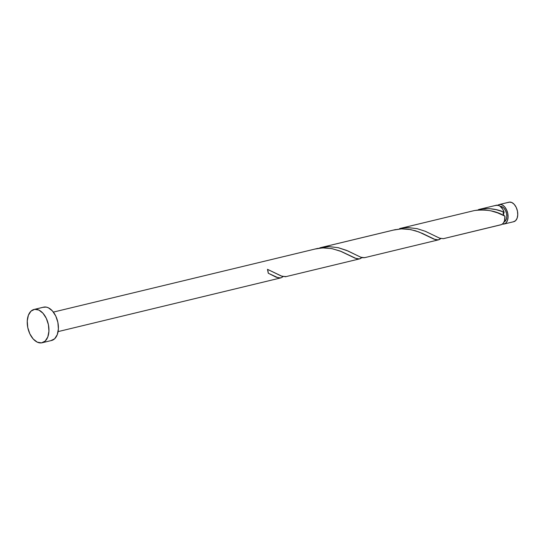 <?xml version="1.0" encoding="UTF-8"?>
<svg xmlns="http://www.w3.org/2000/svg" width="545" height="545" viewBox="0 0 545 545"><rect width="100%" height="100%" fill="white"/><g stroke="black" fill="none" stroke-linecap="round" stroke-linejoin="round"><path stroke-width="0.82" d="M497.898 205.233A10.035 6.084 76.4 0 1 499.37 204.518A10.035 6.084 76.4 0 1 499.724 204.45A10.035 6.084 76.4 0 1 507.702 213.136A10.035 6.084 76.4 0 1 504.077 224.029A10.035 6.084 76.4 0 1 503.723 224.097L502.442 224.063A10.035 6.084 76.4 0 0 503.723 224.097L505.883 223.028L507.409 220.623L508.069 217.251L507.763 213.429L506.537 209.73L504.581 206.725L502.19 204.872L499.724 204.45L509.405 202.113L499.724 204.45L497.565 205.52M504.077 224.029L513.758 221.699A10.035 6.084 -103.6 0 0 517.382 210.799A10.035 6.084 -103.6 0 0 509.405 202.113L511.871 202.536L514.262 204.395L516.217 207.4L517.443 211.092L517.75 214.921L517.089 218.286L515.563 220.691L513.404 221.761M500.126 206.412L502.095 206.753L504.009 208.238L505.576 210.643L506.557 213.599L506.802 216.658L506.271 219.356L504.07 221.924A8.032 4.864 -103.6 0 0 506.455 213.129A8.032 4.864 -103.6 0 0 500.324 206.391M34.676 309.335A17.14 10.382 76.4 0 1 48.301 324.173A17.14 10.382 76.4 0 1 42.108 342.771A17.14 10.382 76.4 0 1 41.502 342.887A17.14 10.382 76.4 0 1 27.877 328.049A17.14 10.382 76.4 0 1 34.069 309.451A17.14 10.382 76.4 0 1 34.676 309.335L44.138 307.053L34.676 309.335L38.879 310.064L42.966 313.232L46.311 318.362L48.403 324.67L48.927 331.197L47.797 336.953L45.187 341.061L41.502 342.887L37.292 342.165L33.204 338.997L29.859 333.867L27.768 327.552L27.25 321.025L28.381 315.269L30.983 311.168L34.676 309.335M42.108 342.771L51.571 340.489A17.14 10.382 -103.6 0 0 57.763 321.891A17.14 10.382 -103.6 0 0 44.138 307.053A17.14 10.382 -103.6 0 0 43.532 307.169L34.069 309.451M283.325 276.458L281.166 277.786L278.4 277.902L268.276 273.236A10.035 6.084 -103.6 0 0 267.486 269.325L281.159 275.974L285.464 276.751L359.659 258.868M285.464 276.751L285.832 276.676M286.193 276.574L282.044 276.308L267.486 269.325L268.276 273.236L276.295 277.255L280.518 277.95M362.214 257.424L359.4 258.923L356.498 258.684L341.402 251.538L332.218 248.69L324.002 247.852L317.524 248.438L53.383 312.094M314.417 249.147L322.654 247.88L331.673 248.588L340.019 250.986L355.177 258.228L359.4 258.923M502.776 211.698L504.139 212.237A10.035 6.084 -103.6 0 0 496.618 205.199L479.409 209.348L484.934 208.633L489.553 208.674L496.188 209.675L502.776 211.698M443.576 238.628L500.971 224.778A10.035 6.084 -103.6 0 0 504.936 216.147L497.551 212.843L490.909 210.833L484.805 209.907L478.537 209.948L474.382 210.561L400.527 228.375L407.926 227.612L417.02 228.641L425.318 231.291L439.597 238.172L443.317 238.683M364.435 257.71L360.708 257.199L347.948 250.966L338.138 247.668L329.037 246.64L321.639 247.403L395.5 229.588L319.826 247.832L329.248 246.64L338.2 247.682L346.368 250.298L360.933 257.281L362.854 257.744L365.082 257.54M441.096 238.397L438.282 239.895L435.387 239.657L422.538 233.478L415.44 230.767L408.409 229.2L401.031 228.873L394.396 229.84L320.726 247.607M393.306 230.119L401.536 228.852L410.562 229.554L418.907 231.959L434.065 239.194L438.282 239.895M478.503 209.553L496.618 205.199A10.035 6.084 -103.6 0 0 496.263 205.267L479.409 209.348C488.34 207.877 496.584 208.837 504.139 212.237L502.756 209.219L499.847 206.051L497.68 205.199L495.48 205.554M472.188 211.092L474.382 210.561C486.222 209.089 496.406 210.956 504.936 216.147L504.493 220.82L503.328 223.164L501.618 224.56L443.439 238.655L439.815 238.254L425.257 231.271L417.089 228.655L408.13 227.612L400.527 228.375L474.382 210.561L399.614 228.58M503.049 212.822L503.451 214.349L503.498 212.986L504.139 212.237L503.451 214.349L504.03 215.622L503.675 215.043M504.472 216.004L504.03 215.622M42.939 307.339L46.216 307.094L48.348 307.775L52.436 310.943L55.781 316.073L57.872 322.388L58.39 328.914L57.259 334.671L54.657 338.772L50.964 340.605M508.26 202.468L509.405 202.113A10.035 6.084 -103.6 0 0 509.05 202.181L499.37 204.518M281.166 277.786L283.127 276.628M360.054 258.752L362.016 257.594M438.936 239.725L440.905 238.567M504.152 215.752L503.451 214.349M280.777 277.896L58.09 331.612M364.694 257.656L438.548 239.841"/></g></svg>

